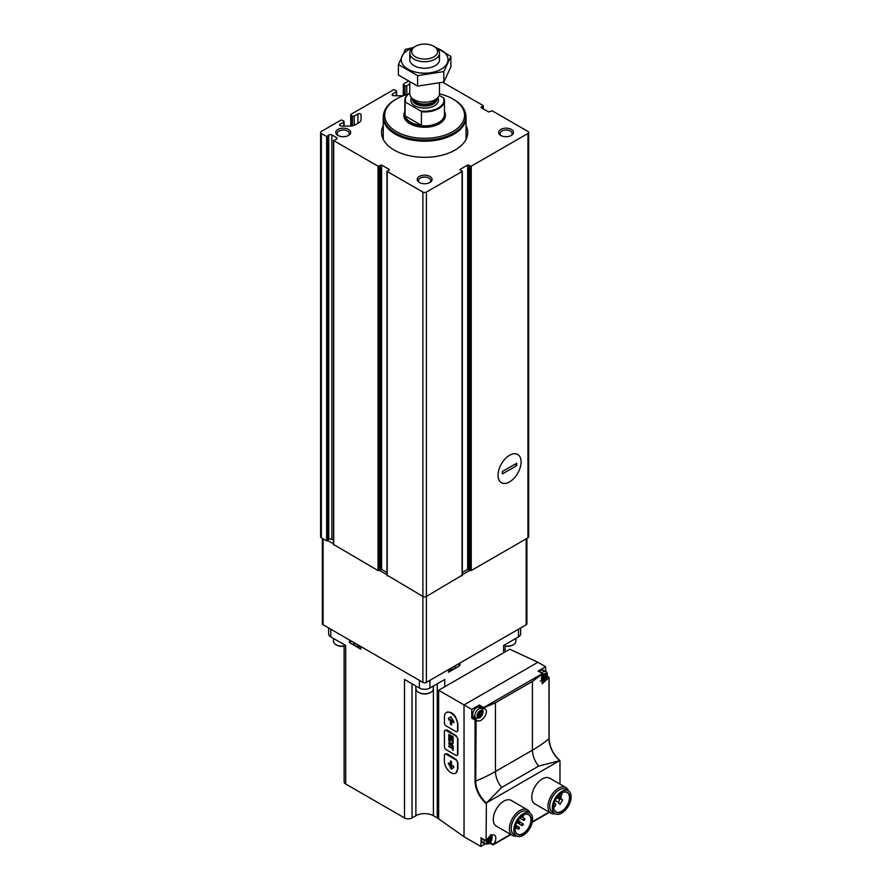 <?xml version="1.0" encoding="UTF-8"?>
<svg xmlns="http://www.w3.org/2000/svg" width="891" height="891" viewBox="0 0 891 891"><rect width="100%" height="100%" fill="white"/><g stroke="black" fill="none" stroke-linecap="round" stroke-linejoin="round"><path stroke-width="1.34" d="M396.272 95.749L396.272 91.806A1.236 0.713 0 0 0 396.272 90.804L394.869 89.991A1.236 0.713 0 0 0 393.12 89.991L351.099 114.248A1.236 0.713 0 0 0 351.099 115.262L352.502 116.075A1.236 0.713 0 0 0 354.25 116.075L357.915 113.959A1.86 1.069 0 0 1 359.931 113.725A1.86 1.069 0 0 1 361.078 114.716L361.078 119.65A7.429 4.288 0 0 1 358.906 122.691L355.197 124.829A7.429 4.288 0 0 1 349.951 126.077L341.398 126.077A1.86 1.069 0 0 1 339.549 125.007A1.86 1.069 0 0 1 340.084 124.25L343.748 122.134A1.236 0.713 0 0 0 343.748 121.131L342.344 120.318A1.236 0.713 0 0 0 340.596 120.318L321.339 131.434A2.473 1.426 0 0 0 320.604 132.447A2.473 1.426 0 0 0 321.339 133.461L326.652 136.535L328.768 135.142A1.982 1.147 0 0 1 331.886 134.897L336.52 137.582A1.982 1.147 0 0 1 337.099 138.383A1.982 1.147 0 0 1 336.107 139.375L333.702 140.6L378.051 166.205L381.615 165.024L389.222 169.424L387.184 171.473L422.891 192.088A2.473 1.426 0 0 0 426.388 192.088L462.095 171.473L460.057 169.424L467.664 165.024L471.228 166.205L527.94 133.461A2.473 1.426 0 0 0 528.664 132.447A2.473 1.426 0 0 0 527.94 131.434L492.233 110.829L488.68 111.999L481.062 107.611L483.111 105.55L442.872 82.317M408.033 81.382L403.623 83.921A1.236 0.713 0 0 0 403.623 84.935L405.026 85.748A1.236 0.713 0 0 0 406.775 85.748L409.782 84.01M462.318 572.479L467.664 569.382L471.228 570.563L527.94 537.819A2.473 1.426 0 0 0 528.664 536.816L528.664 132.447M387.184 575.23L422.891 596.458A2.473 1.426 0 0 0 426.388 596.458L462.095 575.23M333.702 544.557L378.051 570.563L381.615 569.382L386.961 572.479M320.604 132.447L320.604 536.816A2.473 1.426 0 0 0 321.339 537.819L326.652 540.893L328.768 539.5A1.982 1.147 0 0 1 331.886 539.267L333.557 540.224M466.049 125.586A43.091 24.87 180 0 1 467.719 132.447A43.091 24.87 180 0 1 424.639 157.328A43.091 24.87 180 0 1 381.548 132.447A43.091 24.87 180 0 1 383.23 125.586M511.311 129.418A7.429 4.288 180 0 1 511.311 135.477A7.429 4.288 180 0 1 500.809 135.477A7.429 4.288 180 0 1 500.809 129.418A7.429 4.288 180 0 1 511.311 129.418M348.47 129.418A7.429 4.288 180 0 1 348.47 135.477A7.429 4.288 180 0 1 337.967 135.477A7.429 4.288 180 0 1 337.967 129.418A7.429 4.288 180 0 1 348.47 129.418M429.896 176.418A7.429 4.288 180 0 1 429.896 182.488A7.429 4.288 180 0 1 419.383 182.488A7.429 4.288 180 0 1 419.383 176.418A7.429 4.288 180 0 1 429.896 176.418M396.272 91.806L392.619 93.923A1.86 1.069 0 0 0 392.073 94.68A1.86 1.069 0 0 0 393.933 95.749L402.476 95.749A7.429 4.288 0 0 0 403.478 95.716M509.563 481.875A16.294 9.4 -60 0 1 498.036 475.226A16.294 9.4 -60 0 1 509.563 455.279A16.294 9.4 -60 0 1 521.079 461.928A16.294 9.4 -60 0 1 509.563 481.875M419.906 182.766A6.092 3.519 180 0 1 418.547 180.55A6.092 3.519 180 0 1 422.312 177.298A6.092 3.519 180 0 1 428.939 178.066A6.092 3.519 180 0 1 430.732 180.55A6.092 3.519 180 0 1 429.373 182.766M338.491 135.755A6.092 3.519 180 0 1 337.132 133.539A6.092 3.519 180 0 1 340.897 130.298A6.092 3.519 180 0 1 347.523 131.055A6.092 3.519 180 0 1 349.305 133.539A6.092 3.519 180 0 1 347.958 135.755M501.321 135.755A6.092 3.519 180 0 1 499.974 133.539A6.092 3.519 180 0 1 503.727 130.298A6.092 3.519 180 0 1 510.365 131.055A6.092 3.519 180 0 1 512.147 133.539A6.092 3.519 180 0 1 510.788 135.755M466.049 134.686A43.091 24.87 180 0 1 466.995 137.002M382.284 137.002A43.091 24.87 180 0 1 383.23 134.686M466.049 139.286A41.599 24.012 180 0 1 466.06 139.308L466.049 117.289A41.409 23.912 180 0 1 424.639 141.201A41.409 23.912 180 0 1 383.23 117.289A41.409 23.912 180 0 1 383.776 113.413M383.23 117.289L383.23 139.308A41.599 24.012 180 0 1 383.23 139.286M439.196 95.359L443.573 97.887A19.312 11.149 180 0 1 420.808 111.03L405.706 102.309A19.312 11.149 180 0 1 409.782 92.976M405.706 102.309L405.093 102.365A19.814 11.438 180 0 1 404.826 100.505A19.814 11.438 180 0 1 409.782 92.942M443.573 97.887L444.186 98.645A19.814 11.438 180 0 1 444.453 100.505A19.814 11.438 180 0 1 421.421 111.787L420.808 111.03M421.421 111.787L421.421 125.341A19.814 11.438 0 0 1 405.093 115.908L421.421 125.341M405.093 102.365L405.093 115.908M435.142 47.067L433.806 46.287A12.953 7.484 180 0 1 433.806 56.868A12.953 7.484 180 0 1 415.473 56.868A12.953 7.484 180 0 1 415.473 46.287A12.953 7.484 180 0 1 433.806 46.287L435.142 47.067A14.857 8.576 180 0 1 439.497 53.126A14.857 8.576 180 0 1 424.639 61.702A14.857 8.576 180 0 1 409.782 53.126A14.857 8.576 180 0 1 414.137 47.067L415.473 46.287M439.497 83.164L439.497 93.633A14.857 8.576 180 0 1 438.205 97.13A14.857 8.576 180 0 1 424.639 102.209A14.857 8.576 180 0 1 411.074 97.13A14.857 8.576 180 0 1 409.782 93.633L409.782 82.373M439.486 93.867A39.928 23.055 180 0 1 452.873 98.968L452.873 98.968A39.928 23.055 180 0 1 452.873 131.567A39.928 23.055 180 0 1 396.406 131.567A39.928 23.055 180 0 1 396.406 98.968A39.928 23.055 180 0 1 407.989 94.312M453.753 99.469L452.873 98.968L453.753 99.469A41.164 23.767 180 0 1 465.804 116.276A41.164 23.767 180 0 1 424.639 140.043A41.164 23.767 180 0 1 383.475 116.276A41.164 23.767 180 0 1 395.526 99.469L396.406 98.968M465.804 116.276L465.804 117.289A41.164 23.767 180 0 1 424.639 141.056A41.164 23.767 180 0 1 383.475 117.289L383.475 116.276M465.503 113.413A41.409 23.912 180 0 1 466.049 117.289M450.879 56.434L450.879 66.914L443.841 82.061L417.612 86.115L398.4 75.033L398.4 64.542L417.612 75.635L443.841 71.581L450.879 56.434L434.329 46.51M413.435 47.49L405.427 49.395L398.4 64.542M417.612 86.115L417.612 75.635M443.841 82.061L443.841 71.581M410.907 56.4A14.857 8.576 0 0 0 414.137 65.734A14.857 8.576 0 0 0 435.142 65.734A14.857 8.576 0 0 0 438.372 56.4M412.644 48.058A23.4 13.51 0 0 0 408.089 50.108A23.4 13.51 0 0 0 409.515 69.977A23.4 13.51 0 0 0 443.673 67.516A23.4 13.51 0 0 0 436.635 48.058M502.379 473.934L502.379 471.506L516.735 463.22L516.735 465.648L502.379 473.934M521.079 461.928A16.294 9.4 120 0 0 517.704 454.466A16.294 9.4 120 0 0 501.41 463.877A16.294 9.4 120 0 0 501.41 482.677A16.294 9.4 120 0 0 513.962 478.322A16.294 9.4 120 0 0 521.079 461.928M514.809 464.334L516.735 465.648M526.915 538.409L526.915 623.745A2.473 1.426 180 0 1 526.191 624.758L426.388 682.383A2.473 1.426 180 0 1 422.891 682.383L323.088 624.758A2.473 1.426 180 0 1 322.364 623.745L322.364 538.409M469.88 570.329L462.318 574.706M386.961 574.706L379.399 570.329M333.557 543.866L327.754 540.514M333.434 638.413L333.434 641.141A8.665 5.001 0 0 0 335.974 644.672L336.675 645.084A7.674 4.433 0 0 0 344.115 646.22M335.974 644.672A8.665 5.001 0 0 0 344.115 646.008M505.164 646.22A7.674 4.433 0 0 0 512.603 645.084L513.305 644.672A8.665 5.001 0 0 0 515.844 641.141L515.844 638.413M505.164 646.008A8.665 5.001 0 0 0 513.305 644.672L512.603 645.084M415.974 686.07L415.974 688.788A8.665 5.001 0 0 0 418.514 692.329L419.215 692.73A7.674 4.433 0 0 0 430.063 692.73L430.765 692.329A8.665 5.001 0 0 0 433.304 688.788L433.304 686.07M418.514 692.329A8.665 5.001 0 0 0 430.765 692.329L430.063 692.73M483.702 708.479L479.068 705.828L479.325 704.993L471.74 709.37L438.65 690.269L509.73 649.227L537.919 662.269L464.033 704.926L464.033 836.749L480.839 846.45L485.027 844.033M438.65 690.269L438.65 818.851L464.033 836.749M455.858 773.02L457.896 768.721L457.896 762.651L456.237 759.566L447.115 753.719L444.932 754.131A2.473 1.426 -120 0 0 444.42 755.267L444.42 761.337A9.289 5.357 -120 0 0 448.474 770.682A9.289 5.357 -120 0 0 455.635 773.165A9.289 5.357 -120 0 0 457.562 768.911L457.562 762.852A2.473 1.426 -120 0 0 455.802 759.811L446.179 754.254A2.473 1.426 -120 0 0 444.932 754.131M457.217 755.256L457.896 754.064L457.896 738.895L456.237 735.81L447.115 729.963L444.932 730.375A2.473 1.426 -120 0 0 444.42 731.511L444.42 746.669A2.473 1.426 -120 0 0 446.179 749.71L455.802 755.267A2.473 1.426 -120 0 0 457.038 755.39A2.473 1.426 -120 0 0 457.562 754.254L457.562 739.096A2.473 1.426 -120 0 0 455.802 736.055L446.179 730.497A2.473 1.426 -120 0 0 444.932 730.375M457.217 731.5L457.896 730.308L457.896 724.238C456.27 715.774 452.728 711.709 447.271 712.065L446.346 712.6A9.289 5.357 -120 0 0 444.42 716.854L444.42 722.913A2.473 1.426 -120 0 0 446.179 725.953L455.802 731.511A2.473 1.426 -120 0 0 457.038 731.634A2.473 1.426 -120 0 0 457.562 730.497L457.562 724.439A9.289 5.357 -120 0 0 453.508 715.094A9.289 5.357 -120 0 0 446.346 712.6M545.626 671.547L545.626 666.713L538.041 671.09L542.897 673.741L532.406 681.426L532.406 750.166A148.574 85.781 0 0 0 549.001 738.75L549.001 738.416M545.626 666.713L537.919 662.269M559.982 784.102L559.982 760.836M481.196 837.896L480.839 846.45M480.839 837.696L486.096 840.725L486.386 802.925L559.693 760.591A20.237 11.683 60 0 1 549.313 742.259M471.74 709.37L471.74 718.124L475.059 720.039L475.059 781.039L475.694 781.073A148.574 85.781 0 0 0 495.463 771.495L532.406 750.166A17.508 10.113 60 0 0 538.61 766.137L559.08 760.825M555.193 813.795A14.857 8.576 -60 0 1 551.028 813.249L534.878 803.916A14.857 8.576 -60 0 1 534.867 786.764A14.857 8.576 -60 0 1 549.725 778.188L565.885 787.51A14.857 8.576 -60 0 1 568.436 790.852M516.669 836.036A14.857 8.576 -60 0 1 512.503 835.48L496.354 826.157A14.857 8.576 -60 0 1 496.354 809.006A14.857 8.576 -60 0 1 511.211 800.43L527.361 809.752A14.857 8.576 -60 0 1 529.922 813.093M486.096 840.725L486.742 840.569A6.939 3.998 120 0 1 494.382 835.134A6.939 3.998 120 0 1 493.826 844.011L492.801 844.601M532.406 681.426L495.463 702.754L483.813 707.855L483.802 708.545L483.702 707.521L542.419 673.618M548.945 677.383L549.001 738.75A19.747 11.405 60 0 0 559.693 760.591M547.018 676.804L549.001 677.349M548.711 677.784L542.107 683.798L542.897 674.42M486.386 802.925A19.747 11.405 60 0 1 475.694 781.073L476.117 719.694L475.059 720.039M476.941 720.373L476.117 719.694C480.928 725.63 491.219 709.748 483.802 708.545L484.771 708.902M486.998 802.446L501.666 787.466L538.61 766.137M523.128 815.243A11.171 6.449 -60 0 1 528.63 814.742A11.171 6.449 -60 0 1 530.334 823.685A11.171 6.449 -60 0 1 523.039 833.53A11.171 6.449 -60 0 1 517.459 834.087A11.171 6.449 -60 0 1 515.143 829.076M344.115 644.583L344.115 781.808A5.324 3.074 0 0 0 345.675 783.98L404.503 817.938A5.324 3.074 0 0 0 412.032 817.938L415.885 815.722A12.385 7.15 0 0 1 433.394 815.722L437.247 817.938A5.324 3.074 0 0 0 438.65 818.528M503.604 652.769L503.604 645.485L518.484 636.887A7.429 4.288 0 0 0 520.667 633.857L520.667 627.955M328.612 627.955L328.612 633.857A7.429 4.288 0 0 0 330.784 636.887L330.784 629.213M351.711 641.286L349.439 642.6L360.822 649.171L360.822 646.543M349.439 642.6L349.439 639.972M345.675 783.98L345.675 645.485L330.784 636.887M444.776 686.727L444.776 679.454L429.896 688.041A7.429 4.288 0 0 1 419.383 688.041L404.503 679.454L404.503 817.938M448.541 669.598L448.541 672.226L459.923 665.655L459.923 663.027M459.923 665.655L457.64 664.341M455.791 665.41L455.791 665.9A6.805 3.932 180 0 1 448.541 669.832M360.822 646.777A6.805 3.932 180 0 1 353.571 642.857L353.571 642.355M523.217 833.831A11.416 6.593 -60 0 1 515.143 829.176A11.416 6.593 -60 0 1 523.217 815.198A11.416 6.593 -60 0 1 531.292 819.854A11.416 6.593 -60 0 1 523.217 833.831M523.217 835.335A13.242 7.651 -60 0 1 516.591 835.981A13.242 7.651 -60 0 1 516.591 820.689A13.242 7.651 -60 0 1 529.844 813.038A13.242 7.651 -60 0 1 531.871 823.652A13.242 7.651 -60 0 1 523.217 835.335M516.591 835.981L513.962 834.466A13.242 7.651 -60 0 1 513.962 819.174A13.242 7.651 -60 0 1 527.216 811.523L529.844 813.038M512.503 835.48A14.857 8.576 -60 0 1 512.503 818.328A14.857 8.576 -60 0 1 527.361 809.752M561.653 793.001A11.171 6.449 -60 0 1 567.144 792.5A11.171 6.449 -60 0 1 568.859 801.455A11.171 6.449 -60 0 1 561.564 811.289A11.171 6.449 -60 0 1 555.973 811.846A11.171 6.449 -60 0 1 553.667 806.834M561.742 811.59A11.416 6.593 -60 0 1 553.667 806.934A11.416 6.593 -60 0 1 561.742 792.957A11.416 6.593 -60 0 1 569.806 797.612A11.416 6.593 -60 0 1 561.742 811.59M561.742 813.093A13.242 7.651 -60 0 1 555.115 813.75A13.242 7.651 -60 0 1 555.115 798.447A13.242 7.651 -60 0 1 568.358 790.796A13.242 7.651 -60 0 1 570.396 801.421A13.242 7.651 -60 0 1 561.742 813.093M555.115 813.75L552.487 812.236A13.242 7.651 -60 0 1 552.487 796.933A13.242 7.651 -60 0 1 565.729 789.281L568.358 790.796M551.028 813.249A14.857 8.576 -60 0 1 551.028 796.086A14.857 8.576 -60 0 1 565.885 787.51M560.06 797.857L558.445 803.225L560.172 804.228L562.655 799.94L561.029 799.004L560.985 795.886L560.06 797.857L557.721 796.509M560.06 799.561L556.842 797.701M558.445 803.225L560.172 804.228M515.143 829.009L515.811 828.63A1.481 0.858 120 0 0 516.78 827.316A1.481 0.858 120 0 0 516.557 826.124A1.481 0.858 120 0 0 515.811 826.202L515.466 826.403M519.397 823.117A0.991 0.568 120 0 0 519.899 821.446A0.991 0.568 120 0 0 518.907 823.173A0.991 0.568 120 0 0 519.397 823.117M522.115 815.911A0.991 0.568 120 0 0 522.56 817.103A0.991 0.568 120 0 0 522.894 815.388L523.05 815.432M524.22 820.344A0.991 0.568 120 0 0 524.71 818.673A0.991 0.568 120 0 0 523.719 820.388A0.991 0.568 120 0 0 524.22 820.344M522.56 825.489A0.991 0.568 120 0 0 523.05 823.819A0.991 0.568 120 0 0 522.059 825.545A0.991 0.568 120 0 0 522.56 825.489M518.729 829.009A0.991 0.568 120 0 0 519.219 827.349A0.991 0.568 120 0 0 518.729 829.009M553.667 807.012A1.86 1.069 120 0 0 554.414 806.856A1.86 1.069 120 0 0 555.628 805.219A1.86 1.069 120 0 0 555.338 803.727A1.86 1.069 120 0 0 553.99 804.15M560.873 795.819A1.86 1.069 120 0 0 561.809 792.912M474.001 718.458A6.939 3.998 120 0 0 475.972 718.113M481.418 708.668A6.939 3.998 120 0 0 480.739 706.786M475.983 719.616L472.341 717.5L471.74 718.124M476.017 718.135L473.834 716.865A5.446 3.141 -60 0 1 473.834 710.584A5.446 3.141 -60 0 1 479.28 707.432L481.463 708.701A5.446 3.141 -60 0 0 476.017 711.842A5.446 3.141 -60 0 0 476.017 718.135L479.603 717.946C483.746 715.473 483.791 708.501 481.463 708.701M539.411 671.714A5.446 3.141 -60 0 1 543.532 670.333L545.726 671.602A5.446 3.141 -60 0 0 541.605 672.972M484.259 839.834A5.446 3.141 -60 0 0 485.127 844.089L482.933 842.83A5.446 3.141 -60 0 1 482.064 838.565M480.06 716.598A2.974 1.715 -60 0 1 478.233 714.014A2.974 1.715 -60 0 1 481.875 711.909A2.974 1.715 -60 0 1 480.06 716.598M479.525 712.499A1.025 0.59 120 0 0 480.583 711.887L481.285 711.954A1.025 0.59 120 0 0 481.808 712.7L481.808 713.624A1.025 0.59 120 0 0 481.285 714.983L480.594 715.852A1.025 0.59 -60 0 1 480.583 715.852A1.025 0.59 -60 0 0 479.525 716.464L478.835 716.397A1.025 0.59 120 0 0 478.311 715.651L478.311 714.716A1.025 0.59 120 0 0 478.835 713.357L479.547 712.499M489.159 842.563A2.974 1.715 -60 0 1 487.344 839.968A2.974 1.715 -60 0 1 490.986 837.863A2.974 1.715 -60 0 1 489.159 842.563M488.636 838.453A1.025 0.59 120 0 0 489.682 837.841L490.384 837.908A1.025 0.59 120 0 0 490.908 838.654L490.908 839.589A1.025 0.59 120 0 0 490.384 840.948L489.682 841.806A1.025 0.59 -60 0 1 489.682 841.806A1.025 0.59 -60 0 0 488.636 842.418L487.934 842.351A1.025 0.59 120 0 0 487.41 841.605L487.41 840.681A1.025 0.59 120 0 0 487.934 839.322L488.647 838.464M544.312 679.499A2.974 1.715 -60 0 1 542.496 676.915A2.974 1.715 -60 0 1 546.138 674.81A2.974 1.715 -60 0 1 544.312 679.499M543.788 675.4A1.025 0.59 120 0 0 544.846 674.788L545.537 674.855A1.025 0.59 120 0 0 546.06 675.601L546.06 676.525A1.025 0.59 120 0 0 545.537 677.884L544.846 678.753A1.025 0.59 -60 0 0 543.788 679.365L543.087 679.298A1.025 0.59 120 0 0 542.563 678.552L542.563 677.617A1.025 0.59 120 0 0 543.087 676.258L543.8 675.4M478.044 715.083A1.025 0.59 120 0 1 478.835 714.838L479.525 713.969A1.025 0.59 120 0 1 480.06 712.622L480.316 712.254M487.154 841.048A1.025 0.59 120 0 1 487.934 840.803L488.636 839.935A1.025 0.59 120 0 1 489.159 838.576L489.415 838.208M543.109 677.75L543.788 676.87A1.025 0.59 120 0 1 544.312 675.512L544.568 675.144M544.813 678.73L543.087 677.739A1.025 0.59 120 0 0 542.307 677.984M453.753 721.309L450.813 716.776L448.362 718.202L448.852 720.062L450.356 719.193L450.356 723.915L451.403 724.929L451.759 720.006L453.263 722.612L453.853 722.668L453.753 721.309M450.813 716.776L448.362 718.202L449.287 719.817M453.174 742.838L453.174 741.112L448.797 738.583L448.797 740.31A3.107 1.793 -120 0 0 450.245 743.294A3.107 1.793 -120 0 0 452.539 744.03A3.107 1.793 -120 0 0 453.174 742.838M453.174 740.51L453.174 736.868L448.797 734.34L448.797 737.982L449.376 738.305L449.376 735.331L450.768 736.133L450.768 738.817L451.336 739.14L451.336 736.467L452.606 737.202L453.174 740.51M453.174 746.981L452.561 746.625L452.561 747.983L448.797 745.812L448.797 746.524L452.561 748.696L453.174 750.411L453.174 746.981M453.174 745.812L448.797 743.283L448.797 743.996L453.174 746.524L453.174 745.812M451.403 761.315L450.356 761.114L450.356 765.837L448.251 763.175L451.303 769.067L453.853 767.418L453.263 765.781L451.759 766.65L451.403 761.315M453.263 765.781L452.194 766.394M451.759 724.628L450.79 723.659L450.356 719.193M453.853 722.556L451.759 720.006M450.79 760.97L450.356 765.837M448.696 763.03L451.737 768.81M449.242 743.74L453.174 746.012M453.007 746.881L452.561 747.983M449.242 746.268L452.561 748.696M453.007 748.44L452.561 750.055M449.242 734.596L448.797 737.982M450.768 736.133L449.376 735.331M451.214 735.888L450.768 738.817M452.606 737.202L451.336 736.467M453.051 736.946L452.606 740.176M449.242 738.839L448.797 740.31M452.561 741.468L449.409 739.653L449.409 740.655A2.239 1.292 -120 0 0 450.467 742.793A2.239 1.292 -120 0 0 452.116 743.317A2.239 1.292 -120 0 0 452.561 742.481L453.007 741.212L449.409 739.653M452.305 743.15A2.239 1.292 -120 0 0 452.55 743.061A2.239 1.292 -120 0 0 453.007 742.225L452.561 742.481M453.007 742.225L453.007 741.212M449.242 740.053A3.107 1.793 -120 0 0 449.576 741.39M450.367 742.693A3.107 1.793 -120 0 0 452.751 743.885M527.94 537.819L527.94 133.461M471.228 570.563L471.228 166.205M462.095 575.842L462.095 171.473M426.388 682.383L426.388 192.088M422.891 682.383L422.891 192.088M387.184 575.842L387.184 171.473M378.051 570.563L378.051 166.205M333.702 544.958L333.702 140.6M326.652 540.893L326.652 136.535M321.339 537.819L321.339 133.461M327.431 540.837L327.431 136.479M328.768 539.5L328.768 135.142M331.886 539.267L331.886 134.897M336.52 139.196L336.52 137.582M379.187 570.507L379.187 166.149M380.479 569.449L380.479 165.08M381.615 569.382L381.615 165.024M389.222 170.025L389.222 169.424M460.057 170.025L460.057 169.424M467.664 569.382L467.664 165.024M468.8 569.449L468.8 165.08M470.092 570.507L470.092 166.149M481.162 107.666L481.162 106.953M483.011 108.724L483.011 106.207M403.623 95.66L403.623 84.935M405.026 95.181L405.026 85.748M406.775 94.646L406.775 85.748M392.619 95.437L392.619 93.923M343.748 126.077L343.748 122.134M340.084 125.765L340.084 124.25M357.915 123.259L357.915 113.959M354.25 125.286L354.25 116.075M352.502 125.82L352.502 116.075M351.099 126.032L351.099 115.262M437.826 97.62A13.866 8.008 180 0 1 424.639 108.112A13.866 8.008 180 0 1 411.453 97.62M444.453 100.505L444.453 114.46A19.814 11.438 180 0 1 424.639 125.887A19.814 11.438 180 0 1 404.826 114.46L404.826 100.505M438.205 97.13L436.122 99.814A12.585 7.262 180 0 1 424.639 104.113A12.585 7.262 180 0 1 413.157 99.814L411.074 97.13M436.701 99.068A12.385 7.15 180 0 1 424.639 104.603A12.385 7.15 180 0 1 412.578 99.068M437.024 98.656L437.024 98.89A12.385 7.15 180 0 1 424.639 106.04A12.385 7.15 180 0 1 412.255 98.89L412.255 98.656M444.453 111.598A20.805 12.006 180 0 1 424.639 127.268A20.805 12.006 180 0 1 404.826 111.598M526.191 624.758L526.191 538.832M323.088 624.758L323.088 538.832M479.325 704.993L483.702 707.521M486.096 803.493A20.237 11.683 60 0 1 475.059 781.039M493.826 844.011L510.543 834.355M532.328 821.78L549.068 812.113M495.463 702.754L495.463 771.495A17.508 10.113 60 0 0 501.666 787.466M518.484 636.887L518.484 629.213M419.383 688.041L419.383 680.356M429.896 688.041L429.896 680.356M412.032 817.938L412.032 683.798M415.885 815.722L415.885 686.014M433.394 815.722L433.394 686.014M437.247 817.938L437.247 683.798M454.622 666.078A6.805 3.932 180 0 1 452.795 667.136M356.567 644.093A6.805 3.932 180 0 1 354.741 643.035M559.938 797.1L558.111 796.042M558.445 802.368L555.227 800.519M490.273 842.608L493.469 844.445M479.948 717.378A3.998 2.305 -60 0 1 477.498 713.891A3.998 2.305 -60 0 1 482.399 711.063A3.998 2.305 -60 0 1 479.948 717.378M489.393 836.638A3.998 2.305 -60 0 1 491.877 838.643A3.998 2.305 -60 0 1 489.059 843.332A3.998 2.305 -60 0 1 486.297 840.981M544.212 680.279A3.998 2.305 -60 0 1 541.761 676.792A3.998 2.305 -60 0 1 546.662 673.964A3.998 2.305 -60 0 1 544.212 680.279M480.06 712.622L481.808 713.624M479.525 713.969L481.285 714.983M478.835 714.838L480.55 715.829M478.857 716.074L479.525 716.464M489.159 838.576L490.908 839.589M488.636 839.935L490.384 840.948M487.934 840.803L489.66 841.795M487.967 842.028L488.636 842.418M544.312 675.512L546.06 676.525M543.788 676.87L545.537 677.884M543.12 678.975L543.788 679.365M447.115 729.963L446.179 730.497M447.115 753.719L446.179 754.254M333.557 544.757L333.557 140.399M386.961 575.53L386.961 171.172M462.318 575.53L462.318 171.172M483.323 108.914L483.323 105.851M403.267 95.727L403.267 84.433M396.64 95.749L396.64 91.305M344.104 126.077L344.104 121.633M350.742 126.054L350.742 114.761M409.782 53.126L409.782 59.664M439.497 53.126L439.497 59.664M493.079 844.857L510.911 834.566M532.228 822.259L549.435 812.325M547.185 676.202L549.101 677.305L549.101 738.583C549.547 746.959 553.155 754.309 559.904 760.624M505.164 651.867L505.164 644.583M560.985 795.886L559.225 794.872M516.557 826.124L515.655 825.612M519.899 821.446L518.027 820.377M518.907 823.173L517.036 822.092M522.059 817.147L521.202 816.646M524.71 818.673L522.104 817.17M523.719 820.388L519.754 818.094M523.05 823.819L520.077 822.103M522.059 825.545L516.825 822.516M519.219 827.349L515.733 825.333M518.239 829.064L516.435 828.029M555.338 803.727L554.258 803.103M479.068 705.828L483.735 708.523M472.341 717.5L476.05 719.638M538.298 671.068L542.953 673.752M489.838 843.053L492.968 844.857M480.951 837.919L486.196 840.959M485.127 844.089L488.714 843.911C492.846 841.427 492.901 834.455 490.573 834.655M540.28 681.036L543.866 680.847C547.998 678.374 548.054 671.402 545.726 671.602M480.449 712.087L481.463 712.677M478.812 714.827L480.572 715.841M477.988 715.295L478.645 715.673M489.56 838.052L490.562 838.631M487.923 840.792L489.671 841.806M487.099 841.249L487.756 841.627M544.713 674.988L545.715 675.578M543.076 677.728L544.824 678.742M542.251 678.196L542.909 678.574"/></g></svg>
